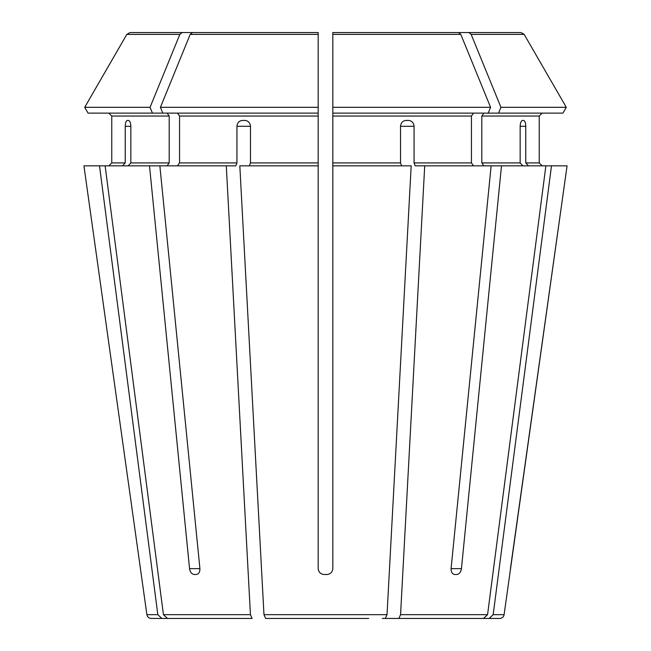 <?xml version="1.0" encoding="UTF-8"?>
<svg xmlns="http://www.w3.org/2000/svg" width="651" height="651" viewBox="0 0 651 651"><rect width="100%" height="100%" fill="white"/><g stroke="black" fill="none" stroke-linecap="round" stroke-linejoin="round"><path stroke-width="0.98" d="M128.133 165.842L130.843 162.913L130.843 126.294C130.664 122.795 129.874 120.842 128.491 120.435L127.368 120.435C126.074 120.842 125.366 122.795 125.236 126.294L125.236 162.913L111.769 162.913L108.839 165.842L111.769 162.913L111.769 116.041L111.769 162.913M167.12 113.111L169.195 116.041L169.195 162.913L167.12 165.842M159.861 165.842L105.12 165.842L163.434 614.666L167.453 618.45L252.108 618.45L250.44 614.666L226.288 165.842L159.861 165.842L199.914 568.648C199.955 572.139 198.734 574.092 196.252 574.507L194.185 574.507L196.252 574.507M152.432 113.111L150.055 107.309L84.711 107.309L88.064 113.111L162.783 113.111L160.415 107.309A887673.084 627679.658 -90 0 1 190.206 34.381L192.452 32.55L318.176 32.55L238.315 32.55M108.839 113.111L111.769 116.041L108.839 113.111M182.093 32.55L130.013 32.55L126.839 34.381A887673.158 887673.158 120 0 0 84.711 107.309A887673.158 887673.158 0 0 1 126.839 34.381L179.847 34.381L182.093 32.55L227.956 32.55M150.055 107.309A887673.084 627679.658 -90 0 1 179.847 34.381M398.892 618.45L483.547 618.45L382.251 618.45L398.892 618.45L400.56 614.666L424.712 165.842L415.175 165.842L414.06 162.913L414.06 126.294L400.528 126.294L400.528 162.913L332.824 162.913L332.824 165.842L411.18 165.842L387.028 614.666L263.972 614.666L239.82 165.842L318.176 165.842L318.176 568.648C318.575 572.139 320.528 574.092 324.035 574.507L326.965 574.507C330.464 574.101 332.417 572.148 332.824 568.648C332.425 572.139 330.472 574.092 326.965 574.507M88.064 113.111L84.711 107.309M448.978 618.45L499.756 618.45L489.153 618.45L493.173 614.666L551.487 165.842L501.498 165.842L461.445 568.648C460.835 572.139 459.297 574.092 456.815 574.507L454.748 574.507C452.266 574.092 451.045 572.139 451.086 568.648L491.139 165.842L424.712 165.842M483.88 113.111L481.805 116.041L539.231 116.041L542.161 113.111L539.231 116.041L539.231 162.913L542.161 165.842L539.231 162.913L525.764 162.913L528.474 165.842M493.173 614.666L504.102 614.666L567.07 165.842L551.487 165.842M483.547 618.45L487.566 614.666L545.88 165.842M473.521 113.111L471.446 116.041L471.446 162.913L473.521 165.842M562.936 113.111L566.289 107.309L562.936 113.111L488.217 113.111L490.585 107.309A887673.084 627679.658 -90 0 0 460.794 34.381L458.548 32.55L332.824 32.55L412.685 32.55L332.824 32.55L332.824 162.913M458.548 32.55L412.685 32.55M368.718 618.45L265.641 618.45L263.972 614.666M385.359 618.45L387.028 614.666M498.568 113.111L500.945 107.309L566.289 107.309A887673.076 887673.076 0 0 0 524.161 34.381L520.987 32.55L423.044 32.55M520.157 126.294C520.336 122.795 521.125 120.842 522.509 120.435L523.632 120.435C524.926 120.842 525.634 122.795 525.764 126.294L520.157 126.294L520.157 162.913L481.805 162.913L483.88 165.842M525.764 126.294L525.764 162.913M481.805 116.041L481.805 162.913M522.867 165.842L520.157 162.913M491.139 165.842L501.498 165.842M566.289 107.309A887673.076 887673.076 -120 0 0 524.161 34.381L471.153 34.381L468.907 32.55M500.945 107.309A887673.166 627679.715 -90 0 0 471.153 34.381M202.022 618.45L151.244 618.45L161.847 618.45L157.827 614.666L99.513 165.842L83.93 165.842L141.259 574.507L83.93 165.842M488.217 113.111L332.824 113.111L332.824 35.48M400.528 126.294C400.91 122.795 402.733 120.842 405.98 120.435L408.69 120.435C411.904 120.842 413.694 122.795 414.06 126.294M401.643 165.842L400.528 162.913M490.585 107.309L332.824 107.309M318.176 165.842L318.176 32.55L318.176 113.111L162.783 113.111M177.479 113.111L179.554 116.041L179.554 162.913L177.479 165.842M318.176 35.48L318.176 32.55L192.452 32.55M318.176 107.309L160.415 107.309M252.108 618.45L167.453 618.45M236.94 126.294L250.472 126.294C250.09 122.795 248.267 120.842 245.02 120.435L242.31 120.435C239.096 120.842 237.306 122.795 236.94 126.294L236.94 162.913L179.554 162.913M250.472 126.294L250.472 162.913L249.357 165.842M194.185 574.507C191.703 574.092 190.165 572.139 189.555 568.648L199.914 568.648M324.035 574.507C320.536 574.101 318.583 572.148 318.176 568.648M226.288 165.842L235.825 165.842L236.94 162.913M122.526 165.842L125.236 162.913M510.425 568.648L567.07 165.842M332.824 568.648L332.824 165.842M149.502 165.842L189.555 568.648M99.513 165.842L105.12 165.842M282.282 618.45L265.641 618.45M169.195 162.913L130.843 162.913M169.195 116.041L111.769 116.041M487.566 614.666L400.56 614.666M471.446 162.913L414.06 162.913M250.44 614.666L163.434 614.666M157.827 614.666L146.898 614.666C147.386 616.985 148.835 618.247 151.244 618.45M471.446 116.041L332.824 116.041M460.794 34.381L332.824 34.381M318.176 116.041L179.554 116.041M461.445 568.648L451.086 568.648M125.236 126.294L130.843 126.294M318.176 162.913L250.472 162.913M318.176 34.381L190.206 34.381M504.102 614.666C503.614 616.985 502.165 618.247 499.756 618.45M146.898 614.666L141.251 574.507"/></g></svg>
